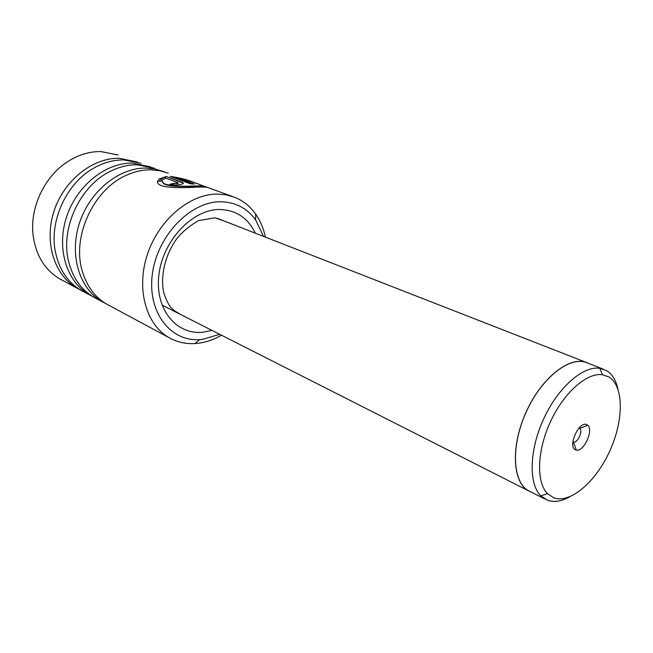 <?xml version="1.0" encoding="UTF-8"?>
<svg xmlns="http://www.w3.org/2000/svg" width="653" height="653" viewBox="0 0 653 653"><rect width="100%" height="100%" fill="white"/><g stroke="black" fill="none" stroke-linecap="round" stroke-linejoin="round"><path stroke-width="0.98" d="M608.702 376.863L602.417 374.716C586.867 372.381 563.825 392.657 550.446 421.74C536.962 450.774 536.072 482.355 547.516 493.668L553.711 497.766C570.273 504.018 595.903 481.8 609.804 450.937C623.909 420.173 624.007 385.833 608.702 376.863M617.967 389.123C616.016 380.315 612.212 374.161 606.539 370.659L599.772 368.3C583.047 365.656 558.176 387.335 543.778 418.622C529.273 449.86 528.457 483.816 540.864 495.896L547.573 500.263C554.152 502.557 561.564 501.39 569.8 496.77M575.513 449.827L576.321 450.08C583.741 452.145 593.912 430.107 587.749 425.307L586.925 424.744C579.293 420.132 567.163 446.799 575.513 449.827M572.926 441.926L573.432 442.097C577.57 443.297 583.235 431.021 579.758 428.384L579.072 427.976M603.094 369.084L587.578 363.027C570.983 355.077 542.455 376.61 526.677 410.998C510.687 445.273 512.254 482.118 528.579 490.746L530.024 491.48M588.728 363.476L587.61 362.929C571 354.971 542.423 376.536 526.62 410.974C510.613 445.297 512.181 482.2 528.53 490.836L531.167 492.06M263.51 236.378L255.69 219.979C246.973 207.981 235.129 201.916 220.167 201.769C190.145 201.687 157.267 235.806 152.394 273.885C147.113 311.971 170.4 341.805 199.647 339.625L202.503 339.38L219.694 334.312M221.514 335.234C213.882 339.609 206.062 342.294 198.063 343.282L194.961 343.56C185.623 344.107 176.979 342.131 169.029 337.634C146.109 324.77 135.914 288.952 147.366 254.515C158.638 220.037 189.476 194.055 217.074 194.063L226.224 194.847L234.811 197.328C243.226 200.773 250.164 206.348 255.633 214.045C260.302 220.722 263.559 228.411 265.412 237.121M118.111 154.998L100.962 151.578C89.118 151.406 77.666 154.998 66.59 162.352C44.469 176.987 30.258 207.066 32.928 233.701C35.344 254.539 44.29 269.599 59.758 278.88L61.986 280.072M164.483 171.87L155.006 168.972L146.043 168.074C119.066 167.576 89.641 191.272 79.397 223.269C68.981 255.217 79.593 289.018 102.219 301.71L105.606 303.474M168.245 173.184L159.765 170.702L150.786 169.813C143.089 169.764 135.359 171.404 127.604 174.751C94.171 188.162 71.512 236.182 82.27 271.052C86.718 286.169 94.856 297.188 106.692 304.11L108.945 305.326M150.778 166.89L132.477 163.111C105.639 162.524 76.507 185.795 66.451 217.31C56.223 248.793 66.892 282.194 89.445 294.838L92.759 296.568M154.459 168.18L137.081 164.793C128.38 164.711 119.711 166.768 111.075 170.955C80.45 185.06 60.117 228.158 68.557 261.216C72.663 277.713 81.07 289.703 93.779 297.172L96.032 298.388M137.465 162.058L119.303 158.287C92.612 157.626 63.757 180.481 53.889 211.539C43.857 242.557 54.566 275.574 77.038 288.169L80.286 289.867M141.072 163.323L123.776 159.928C114.022 159.814 104.382 162.336 94.856 167.511C67.169 182.065 49.081 220.379 55.325 251.381C58.974 269.354 67.618 282.374 81.25 290.438L83.494 291.638M197.124 183.656L196.586 183.46C188.268 179.918 179.485 177.583 170.237 176.449L190.341 183.795L194.292 184.056L177.755 178.032C192.545 181.363 207.262 186.856 200.234 185.893L194.88 185.95C182.448 186.652 160.924 186.325 162.589 180.767L157.659 180.832C155.006 188.733 181.983 188.097 197.875 187.044L204.585 187.125C207.319 187.395 207.434 187.182 204.903 186.48L200.626 184.962M165.789 178.155L177.877 182.62L178.138 183.215L173.788 183.305L169.682 184.317C174.514 185.272 178.849 185.134 182.693 183.893C183.762 183.379 183.509 182.832 181.934 182.244L166.246 176.49L158.548 179.273L163.47 179.363L165.789 178.155M178.228 183.158L178.13 183.575L173.788 183.305M173.796 183.664L170.36 184.489M183.297 183.452L181.934 182.244M181.909 182.603L166.246 176.49M166.221 176.841L158.924 179.273M162.564 181.118L157.7 181.175L157.659 182.097M205.85 187.182L201.883 185.762M182.04 178.914L171.437 176.89M192.888 183.926L177.755 178.032M201.663 185.819L200.144 186.244C192.562 186.334 161.348 188.056 162.589 181.395M211.89 330.353L203.434 332.132C176.767 335.569 154.753 309.563 158.842 275.264C162.524 240.99 191.974 209.58 219.179 209.499C235.806 209.809 247.871 217.702 255.356 233.194M602.417 374.716L599.772 368.3M547.516 493.668L540.864 495.896M573.432 442.097L576.321 450.08M579.758 428.384L587.749 425.307M528.579 490.746L545.01 499.072M585.978 362.293L217.155 218.282M528.53 490.836L161.96 305.049M255.69 219.979L255.633 214.045M223.506 220.804L214.927 217.833L198.602 220.583C188.823 226.273 181.297 232.68 176 239.79C165.144 255.445 160.385 275.705 163.617 292.12C166.074 299.8 168.621 305.049 171.257 307.857L173.967 310.395L179.795 314.036M204.903 186.48L232.06 196.333M106.692 304.11L169.029 337.634M93.779 297.172L102.219 301.71M81.25 290.438L89.445 294.838M59.758 278.88L77.038 288.169M199.647 339.625L194.961 343.56"/></g></svg>
